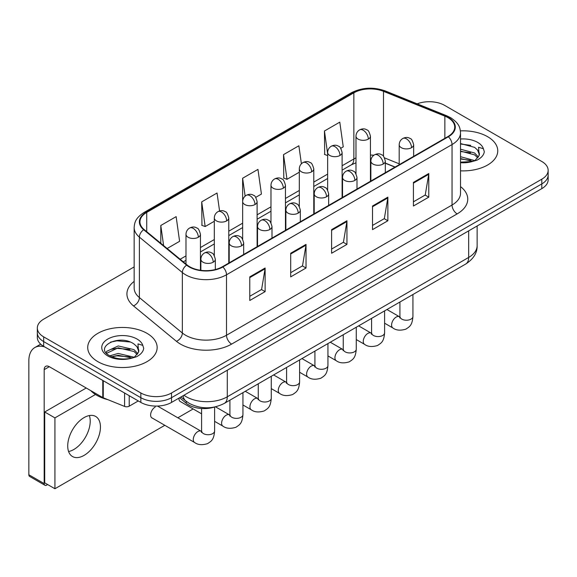 <?xml version="1.0" encoding="UTF-8"?>
<svg xmlns="http://www.w3.org/2000/svg" width="577" height="577" viewBox="0 0 577 577"><rect width="100%" height="100%" fill="white"/><g stroke="black" fill="none" stroke-linecap="round" stroke-linejoin="round"><path stroke-width="0.87" d="M394.957 167.128L385.328 163.233M214.341 407.081A21.695 12.528 180 0 1 186.241 403.251L179.591 397.762M487.587 136.677A34.714 20.044 0 0 0 460.396 130.871A34.714 20.044 0 0 1 487.587 136.677A34.714 20.044 0 0 1 497.756 150.849A34.714 20.044 0 0 0 487.587 136.677M146.984 333.326A34.714 20.044 0 0 0 109.154 328.977A34.714 20.044 0 0 0 87.726 347.498A34.714 20.044 0 0 0 97.888 361.671A34.714 20.044 0 0 0 135.725 366.013A34.714 20.044 0 0 0 157.153 347.498A34.714 20.044 0 0 0 146.984 333.326A34.714 20.044 0 0 0 109.154 328.977A34.714 20.044 0 0 0 87.726 347.498A34.714 20.044 0 0 0 97.888 361.671A34.714 20.044 0 0 0 135.725 366.013A34.714 20.044 0 0 0 157.153 347.498A34.714 20.044 0 0 0 146.984 333.326M447.954 117.636A23.145 13.365 180 0 1 454.726 127.084A23.145 13.365 180 0 1 447.954 136.533L222.419 266.74A23.145 13.365 180 0 1 187.092 264.958L144.127 229.531A23.145 13.365 180 0 1 139.944 221.864A23.145 13.365 180 0 1 146.724 212.415L353.86 92.832A23.145 13.365 180 0 1 383.496 91.332L444.86 116.136A23.145 13.365 180 0 1 447.954 117.636M448.358 117.398A23.722 13.697 0 0 0 445.192 115.862L383.828 91.058A23.722 13.697 0 0 0 353.449 92.594L146.313 212.185A23.722 13.697 0 0 0 143.659 229.725L186.623 265.146A23.722 13.697 0 0 0 222.83 266.978L448.358 136.771A23.722 13.697 0 0 0 448.358 117.398M134.16 266.913L43.679 319.153A21.695 12.528 0 0 0 37.325 328.01L37.325 337.458A21.695 12.528 0 0 0 43.679 346.315L140.846 402.414L140.846 397.69A21.695 12.528 0 0 0 171.535 397.69L541.796 183.919A21.695 12.528 0 0 0 548.15 175.062A21.695 12.528 0 0 1 541.796 183.919L171.535 397.69A21.695 12.528 0 0 1 140.846 397.69L43.679 341.591L140.846 397.69L140.846 392.966A21.695 12.528 0 0 0 171.535 392.966L541.796 179.195A21.695 12.528 0 0 0 548.15 170.338A21.695 12.528 0 0 0 541.796 161.481L444.629 105.382A21.695 12.528 0 0 0 417.193 103.838M37.325 332.734A21.695 12.528 0 0 0 43.679 341.591A21.695 12.528 0 0 1 37.325 332.734M249.776 276.866L249.776 300.494L265.124 291.63L265.124 268.009L249.776 276.866M249.776 296.297L261.597 289.481L265.059 268.795A5.784 3.339 -120 0 0 265.124 268.009M261.489 289.539L265.124 291.63M290.693 253.245L290.693 276.873L306.034 268.009L306.034 244.388L290.693 253.245M290.693 272.676L302.507 265.86L305.976 245.175A5.784 3.339 -120 0 0 306.034 244.388M302.406 265.918L306.034 268.009M413.428 182.39L413.428 206.011L428.776 197.146L428.776 173.526L413.428 182.39M413.428 201.82L425.249 194.997L428.711 174.312A5.784 3.339 -120 0 0 428.776 173.526M425.141 195.055L428.776 197.146M372.518 206.011L372.518 229.632L387.859 220.767L387.859 197.146L372.518 206.011M372.518 225.434L384.332 218.618L387.802 197.933A5.784 3.339 -120 0 0 387.859 197.146M384.232 218.676L387.859 220.767M331.602 229.632L331.602 253.253L346.95 244.388L346.95 220.767L331.602 229.632M331.602 249.055L343.423 242.239L346.885 221.554A5.784 3.339 -120 0 0 346.95 220.767M343.315 242.297L346.95 244.388M460.518 170.842A34.714 20.044 0 0 0 497.756 150.849A34.714 20.044 0 0 1 460.518 170.842M37.325 328.01A21.695 12.528 0 0 0 43.679 336.867L140.846 392.966M167.142 248.507L179.598 241.316L176.136 216.635L160.795 225.492L160.795 243.27M301.403 163.781L298.872 145.772L283.531 154.629L283.783 178.113M340.747 148.282L343.25 146.832L339.788 122.151L324.447 131.008L324.692 154.492M219.57 210.98L217.046 193.014L201.705 201.871L201.957 225.355M255.748 197.348L261.424 194.074L257.962 169.393L242.621 178.25L242.65 201.856M242.621 178.25L245.131 196.13M283.531 154.629L286.993 179.31L299.312 172.198M286.993 179.31L283.531 178.019M327.642 155.595L324.447 154.398M324.447 131.008L327.642 153.814M201.705 201.871L205.167 226.552L214.319 221.272M205.167 226.552L201.705 225.261M160.795 225.492L163.616 245.6M140.846 402.414A21.695 12.528 0 0 0 171.535 402.414L541.796 188.643A21.695 12.528 0 0 0 548.15 179.786L548.15 170.338M479.148 155.523L479.386 154.398A16.351 9.441 0 0 0 477.54 150.034L474.611 147.366L460.518 143.558M460.518 162.151L472.368 161.517L476.963 160.175C481.377 157.91 483.829 155.083 484.312 151.686L483.403 148.758L478.571 147.243L479.141 155.516L475.152 160.334M460.518 156.706L474.77 160.608M460.518 158.581L472.952 161.387M460.518 149.212L474.597 152.992L478.398 156.944M460.518 151.087L474.597 154.867L477.77 157.838M477.54 150.034L479.379 154.622M460.518 144.012L470.717 145.346M460.518 151.513L470.551 152.797M460.518 159.007L470.551 160.298M90.733 390.607A36.163 20.88 0 0 0 96.871 395.332A36.163 20.88 0 0 0 107.986 399.702M138.545 352.165L138.79 351.04A16.351 9.441 0 0 0 136.937 346.683L134.015 344.015C118.941 333.347 93.827 347.267 109.334 355.533C115.66 358.959 123.139 359.839 131.765 358.158L136.36 356.817C140.774 354.552 143.226 351.725 143.709 348.335L142.807 345.399L137.975 343.885L138.545 352.158L134.549 356.975M109.818 355.814L118.206 353.441L134.174 357.25M129.948 356.939L116.922 355.829L111.743 356.759L118.206 355.317L132.357 358.028M106.154 352.778L106.644 351.364L118.206 345.94L134.001 349.633L137.795 353.593M106.601 353.319L118.206 347.816L134.001 351.508L137.167 354.48M136.937 346.683L138.776 351.263M110.51 342.125L116.922 340.827L130.113 341.988M111.722 349.265L116.922 348.328L129.948 349.446M73.856 449.483A23.145 13.365 120 0 0 89.348 415.555A23.145 13.365 120 0 1 73.856 449.483A23.145 13.365 120 0 1 68.591 451.517A23.145 13.365 120 0 0 73.856 449.483M129.212 395.699L129.212 406.179L138.292 400.936M44.761 346.936A28.929 16.704 -120 0 0 34.844 347.542A28.929 16.704 -120 0 0 28.85 360.784L28.85 474.756L44.191 483.613L44.191 369.641A7.234 4.176 60 0 1 45.691 366.33A7.234 4.176 60 0 1 49.305 366.691L102.778 397.56L102.778 380.438M44.191 483.613A3.613 2.084 120 0 0 44.941 485.271L29.6 476.414A3.613 2.084 -60 0 1 28.85 474.756M44.941 485.271A3.613 2.084 120 0 0 46.751 485.091L47.667 484.557M129.212 406.179A3.613 2.084 180 0 1 124.582 406.417L103.261 397.798A3.613 2.084 180 0 1 102.778 397.56M155.271 406.965A6.506 3.758 120 0 0 155.22 406.994A6.506 3.758 120 0 0 150.965 412.728A6.506 3.758 120 0 0 151.967 417.943A6.506 3.758 120 0 0 152.4 418.137M84.083 455.383A23.145 13.365 120 0 0 99.201 434.993A23.145 13.365 120 0 0 95.652 416.443A23.145 13.365 120 0 0 84.083 417.589A23.145 13.365 120 0 0 68.966 437.986A23.145 13.365 120 0 0 72.507 456.53A23.145 13.365 120 0 0 84.083 455.383M95.479 394.48L54.93 417.885L54.93 488.748L164.82 425.307M177.839 417.791L193.151 408.949M178.971 398.123A6.506 3.758 120 0 0 180.298 401.585A6.506 3.758 120 0 0 180.731 401.78M86.233 388.004L44.703 411.985L44.703 482.848L54.93 488.748M54.93 417.885L44.703 411.985M186.241 401.325L186.241 403.251M460.518 186.602A36.163 20.88 180 0 1 457.157 213.894L231.622 344.101A7.234 4.176 60 0 1 226.509 335.244L452.043 205.03A28.929 16.704 0 0 0 460.518 193.223L460.518 132.753A28.929 16.704 180 0 1 452.043 144.56A7.234 4.176 -120 0 0 448.358 136.771M231.622 344.101A36.163 20.88 180 0 1 180.486 344.101A36.163 20.88 180 0 1 176.432 341.31L133.467 305.889A36.163 20.88 180 0 1 134.16 281.381M185.599 335.244A28.929 16.704 0 0 0 226.509 335.244L226.509 274.775A28.929 16.704 180 0 1 182.354 272.539L139.389 237.118A28.929 16.704 180 0 1 134.16 227.533L134.16 288.002A28.929 16.704 0 0 0 139.389 297.588L182.354 333.016A28.929 16.704 0 0 0 185.599 335.244M460.518 132.753C460.049 127.784 459.588 123.644 450.543 117.629L446.742 115.782A7.234 3.39 112 0 0 445.192 115.862M446.742 115.782L385.378 90.978C373.398 86.738 362.031 87.358 351.263 92.825A7.234 4.176 60 0 1 353.449 92.594M146.313 212.185A7.234 4.176 -120 0 0 144.127 212.415C135.357 218.164 134.564 222.498 134.16 227.533M143.659 229.725A7.234 4.84 129.5 0 0 139.389 237.118L139.389 297.588A7.234 4.84 -50.5 0 1 133.467 305.889M385.378 90.978A7.234 3.39 112 0 0 383.828 91.058M186.623 265.146A7.234 4.84 129.5 0 0 182.354 272.539L182.354 333.016A7.234 4.84 -50.5 0 1 176.432 341.31M222.83 266.978A7.234 4.176 60 0 1 226.509 274.775L452.043 144.56L452.043 205.03A7.234 4.176 60 0 0 457.157 213.894M171.535 392.966L171.535 402.414M541.796 179.195L541.796 188.643M43.679 336.867L43.679 346.315M146.724 212.415L146.724 231.665M444.86 116.136L444.86 138.314M383.496 91.332L383.496 156.295M399.19 163.818L384.585 157.91M373.874 155.22A23.145 13.365 0 0 0 370.441 155.054M355.98 157.889A23.145 13.365 0 0 0 353.86 158.971L342.111 165.75M353.86 92.832L353.86 158.971A13.019 7.515 60 0 1 351.162 164.928L342.111 170.157M327.642 174.103L313.78 182.108M299.312 190.46L285.449 198.466M270.981 206.818L257.111 214.824M242.65 223.176L228.78 231.182M214.319 239.534L200.45 247.54M185.982 255.892L180.168 259.246M395.115 167.034L386.085 163.385A13.019 6.095 -68 0 1 385.328 162.93M331.602 230.374L346.885 221.554M372.518 206.754L387.802 197.933M413.428 183.133L428.711 174.312M290.693 253.995L305.976 245.175M249.776 277.616L265.059 268.795M183.969 395.238A28.929 16.704 0 0 0 186.364 396.803A28.929 16.704 0 0 0 227.28 396.803L468.661 257.443A28.929 16.704 0 0 0 477.136 245.629C477.345 252.813 473.522 258.958 465.668 264.064L224.28 403.424A14.468 8.352 60 0 0 227.28 396.803L227.28 370.232M468.661 230.865L468.661 257.443A14.468 8.352 60 0 1 465.668 264.064M183.176 395.692A14.468 9.672 129.5 0 0 185.772 400.943L180.954 396.976M411.538 147.69A7.234 4.176 0 0 0 413.659 144.74C412.512 140.557 411.365 138.509 410.225 138.588C408.127 137.11 405.66 137.074 402.811 138.48A7.234 4.176 60 0 1 406.424 138.833A7.234 4.176 -120 0 1 411.538 147.69A7.234 4.176 0 0 1 401.311 147.69A7.234 4.176 0 0 1 399.19 144.74C399.298 142 400.503 139.908 402.811 138.48M384.599 323.192L392.944 328.01A6.506 3.758 -60 0 1 391.942 322.795A6.506 3.758 -60 0 1 396.197 317.054A6.506 3.758 -60 0 1 396.486 316.903A6.506 3.758 -60 0 1 399.45 316.737L386.943 309.517M400.287 317.393L399.71 317.869L399.919 316.463A6.506 3.758 -0 0 0 401.823 319.124A6.506 3.758 -0 0 0 410.73 319.283A6.506 3.758 -0 0 0 412.937 316.463C412.194 325.644 409.547 326.625 405.912 329.135C400.474 330.787 396.147 330.412 392.944 328.01M368.328 139.1A7.234 4.176 0 0 0 370.441 136.15C369.294 131.967 368.155 129.912 367.008 129.991C364.916 128.52 362.443 128.483 359.594 129.883A7.234 4.176 60 0 1 363.207 130.243A7.234 4.176 -120 0 1 368.328 139.1A7.234 4.176 0 0 1 358.093 139.1A7.234 4.176 0 0 1 355.98 136.15C356.088 133.41 357.293 131.318 359.594 129.883M383.207 164.048A7.234 4.176 0 0 0 385.328 161.098C384.181 156.915 383.034 154.867 381.895 154.946C379.796 153.468 377.329 153.432 374.473 154.831A7.234 4.176 60 0 1 378.094 155.191A7.234 4.176 -120 0 1 383.207 164.048A7.234 4.176 0 0 1 372.98 164.048A7.234 4.176 0 0 1 370.86 161.098C370.968 158.358 372.172 156.266 374.473 154.831M356.269 339.55L364.606 344.368A6.506 3.758 -60 0 1 363.611 339.153A6.506 3.758 -60 0 1 367.866 333.412A6.506 3.758 -60 0 1 368.155 333.261A6.506 3.758 -60 0 1 371.119 333.095L358.613 325.868M371.956 333.751L371.372 334.227L371.581 332.821A6.506 3.758 -0 0 0 373.492 335.482A6.506 3.758 -0 0 0 382.4 335.641A6.506 3.758 -0 0 0 384.599 332.821C383.864 342.002 381.217 342.983 377.582 345.486C372.136 347.145 367.816 346.77 364.606 344.368M354.877 180.406A7.234 4.176 0 0 0 356.99 177.456C355.843 173.273 354.704 171.225 353.557 171.304C351.465 169.826 348.991 169.789 346.142 171.189A7.234 4.176 60 0 1 349.763 171.549A7.234 4.176 -120 0 1 354.877 180.406A7.234 4.176 0 0 1 344.649 180.406A7.234 4.176 0 0 1 342.529 177.456C342.637 174.716 343.842 172.624 346.142 171.189M327.938 355.908L336.276 360.726A6.506 3.758 -60 0 1 335.28 355.504A6.506 3.758 -60 0 1 339.528 349.77A6.506 3.758 -60 0 1 339.824 349.612A6.506 3.758 -60 0 1 342.788 349.446L330.282 342.226M343.625 350.102L343.041 350.585L343.25 349.179A6.506 3.758 -0 0 0 345.154 351.84A6.506 3.758 -0 0 0 354.062 351.999A6.506 3.758 -0 0 0 356.269 349.179C355.533 358.36 352.886 359.341 349.244 361.844C343.805 363.503 339.485 363.128 336.276 360.726M326.539 196.764A7.234 4.176 0 0 0 328.659 193.814C327.512 189.631 326.373 187.583 325.226 187.662C323.134 186.183 320.661 186.147 317.812 187.547A7.234 4.176 60 0 1 321.425 187.907A7.234 4.176 -120 0 1 326.539 196.764A7.234 4.176 0 0 1 316.311 196.764A7.234 4.176 0 0 1 314.198 193.814C314.306 191.074 315.511 188.982 317.812 187.547M299.607 372.266L307.945 377.084A6.506 3.758 -60 0 1 306.95 371.862A6.506 3.758 -60 0 1 311.198 366.128A6.506 3.758 -60 0 1 311.486 365.969A6.506 3.758 -60 0 1 314.458 365.804L301.951 358.584M315.294 366.46L314.71 366.943L314.919 365.537A6.506 3.758 -0 0 0 316.823 368.198A6.506 3.758 -0 0 0 325.731 368.357A6.506 3.758 -0 0 0 327.938 365.537C327.195 374.718 324.548 375.699 320.913 378.202C315.475 379.861 311.154 379.486 307.945 377.084M298.208 213.122A7.234 4.176 0 0 0 300.328 210.172C299.182 205.989 298.035 203.933 296.895 204.013C294.804 202.541 292.33 202.505 289.481 203.905A7.234 4.176 60 0 1 293.094 204.265A7.234 4.176 -120 0 1 298.208 213.122A7.234 4.176 0 0 1 287.981 213.122A7.234 4.176 0 0 1 285.86 210.172C285.976 207.431 287.18 205.34 289.481 203.905M271.277 388.624L279.614 393.435A6.506 3.758 -60 0 1 278.619 388.22A6.506 3.758 -60 0 1 282.867 382.486A6.506 3.758 -60 0 1 283.156 382.327A6.506 3.758 -60 0 1 286.12 382.162L273.613 374.942M286.957 382.818L286.38 383.301L286.589 381.895A6.506 3.758 -0 0 0 288.493 384.556A6.506 3.758 -0 0 0 297.4 384.715A6.506 3.758 -0 0 0 299.607 381.895C298.864 391.076 296.217 392.057 292.582 394.56C287.144 396.219 282.817 395.844 279.614 393.435M339.99 155.458A7.234 4.176 0 0 0 342.111 152.508C340.964 148.325 339.817 146.269 338.677 146.349C336.586 144.877 334.112 144.841 331.263 146.241A7.234 4.176 60 0 1 334.876 146.601A7.234 4.176 -120 0 1 339.99 155.458A7.234 4.176 0 0 1 329.763 155.458A7.234 4.176 0 0 1 327.642 152.508C327.758 149.768 328.962 147.676 331.263 146.241M311.659 171.816A7.234 4.176 0 0 0 313.78 168.866C312.633 164.683 311.486 162.627 310.347 162.707C308.255 161.235 305.781 161.199 302.932 162.599A7.234 4.176 60 0 1 306.546 162.959A7.234 4.176 -120 0 1 311.659 171.816A7.234 4.176 0 0 1 301.432 171.816A7.234 4.176 0 0 1 299.312 168.866C299.42 166.118 300.624 164.034 302.932 162.599M283.329 188.174A7.234 4.176 0 0 0 285.449 185.217C284.302 181.041 283.156 178.985 282.016 179.065C279.917 177.593 277.45 177.557 274.594 178.957A7.234 4.176 60 0 1 278.215 179.317A7.234 4.176 -120 0 1 283.329 188.174A7.234 4.176 0 0 1 273.101 188.174A7.234 4.176 0 0 1 270.981 185.217C271.089 182.476 272.294 180.392 274.594 178.957M483.403 148.758A20.693 11.944 0 0 0 477.669 142.404A20.693 11.944 0 0 0 460.518 138.999M460.518 162.707A20.693 11.944 0 0 0 472.368 161.517M142.807 345.399A20.693 11.944 0 0 0 137.066 339.052A20.693 11.944 0 0 0 107.805 339.052A20.693 11.944 0 0 0 107.805 355.944A20.693 11.944 0 0 0 131.765 358.158M44.191 369.641L49.305 366.691M103.261 380.712L103.261 397.798M124.582 406.417L124.582 393.024M269.877 229.48A7.234 4.176 0 0 0 271.998 226.53C270.851 222.347 269.704 220.291 268.565 220.371C266.466 218.899 263.999 218.863 261.15 220.263A7.234 4.176 60 0 1 264.764 220.623A7.234 4.176 -120 0 1 269.877 229.48A7.234 4.176 0 0 1 259.65 229.48A7.234 4.176 0 0 1 257.53 226.53C257.638 223.782 258.842 221.698 261.15 220.263M242.939 404.982L251.283 409.793A6.506 3.758 -60 0 1 250.281 404.578A6.506 3.758 -60 0 1 254.536 398.844A6.506 3.758 -60 0 1 254.825 398.685A6.506 3.758 -60 0 1 257.789 398.519L245.283 391.3M258.626 399.176L258.049 399.659L258.258 398.253A6.506 3.758 -0 0 0 260.162 400.907A6.506 3.758 -0 0 0 269.07 401.073A6.506 3.758 -0 0 0 271.277 398.253C270.534 407.434 267.887 408.415 264.252 410.918C258.813 412.577 254.486 412.202 251.283 409.793M241.547 245.838A7.234 4.176 0 0 0 243.667 242.888C242.52 238.705 241.374 236.649 240.234 236.729C238.135 235.257 235.668 235.221 232.812 236.62A7.234 4.176 60 0 1 236.433 236.981A7.234 4.176 -120 0 1 241.547 245.838A7.234 4.176 0 0 1 231.319 245.838A7.234 4.176 0 0 1 229.199 242.888C229.307 240.14 230.512 238.056 232.812 236.62M214.608 421.34L222.946 426.151A6.506 3.758 -60 0 1 221.95 420.936A6.506 3.758 -60 0 1 226.206 415.202A6.506 3.758 -60 0 1 226.494 415.043A6.506 3.758 -60 0 1 229.458 414.877L215.51 406.828M230.295 415.534L229.711 416.017L229.92 414.611A6.506 3.758 -0 0 0 231.831 417.265A6.506 3.758 -0 0 0 240.739 417.431A6.506 3.758 -0 0 0 242.939 414.611C242.203 423.792 239.556 424.773 235.921 427.276C230.475 428.927 226.155 428.56 222.946 426.151M213.216 262.196A7.234 4.176 0 0 0 215.329 259.239C214.182 255.063 213.043 253.007 211.896 253.087C209.804 251.615 207.331 251.579 204.482 252.978A7.234 4.176 60 0 1 208.102 253.339A7.234 4.176 -120 0 1 213.216 262.196A7.234 4.176 0 0 1 202.989 262.196A7.234 4.176 0 0 1 200.868 259.239C200.976 256.498 202.181 254.414 204.482 252.978M151.585 417.669L194.615 442.509A6.506 3.758 -60 0 1 193.62 437.294A6.506 3.758 -60 0 1 197.868 431.56A6.506 3.758 -60 0 1 198.163 431.401A6.506 3.758 -60 0 1 201.128 431.235L157.521 406.064M201.964 431.892L201.38 432.375L201.589 430.969A6.506 3.758 -0 0 0 203.493 433.623A6.506 3.758 -0 0 0 212.401 433.789A6.506 3.758 -0 0 0 214.608 430.969C213.872 440.15 211.225 441.131 207.583 443.634C202.145 445.285 197.824 444.91 194.615 442.509M254.998 204.532A7.234 4.176 0 0 0 257.111 201.575C255.964 197.399 254.825 195.343 253.685 195.423C251.586 193.951 249.113 193.915 246.264 195.314A7.234 4.176 60 0 1 249.884 195.675A7.234 4.176 -120 0 1 254.998 204.532A7.234 4.176 0 0 1 244.771 204.532A7.234 4.176 0 0 1 242.65 201.575C242.758 198.834 243.963 196.75 246.264 195.314M226.667 220.89A7.234 4.176 0 0 0 228.78 217.933C227.634 213.757 226.494 211.701 225.347 211.781C223.256 210.309 220.782 210.266 217.933 211.672A7.234 4.176 60 0 1 221.546 212.033A7.234 4.176 -120 0 1 226.667 220.89A7.234 4.176 0 0 1 216.433 220.89A7.234 4.176 0 0 1 214.319 217.933C214.428 215.192 215.632 213.108 217.933 211.672M198.329 237.248A7.234 4.176 0 0 0 200.45 234.291C199.303 230.108 198.156 228.059 197.017 228.139C194.925 226.66 192.451 226.624 189.602 228.03A7.234 4.176 60 0 1 193.216 228.384A7.234 4.176 -120 0 1 198.329 237.248A7.234 4.176 0 0 1 188.102 237.248A7.234 4.176 0 0 1 185.982 234.291C186.097 231.55 187.301 229.466 189.602 228.03M351.263 92.825L144.127 212.415M386.085 163.385L385.328 163.089M370.881 160.557L370.441 160.557M355.98 162.779L351.162 164.928M327.642 178.502L313.78 186.508M299.312 194.86L285.449 202.866M270.981 211.218L257.111 219.224M242.65 227.576L228.78 235.582M214.319 243.934L200.45 251.94M185.982 260.292L183.313 261.835M224.28 403.424C212.639 409.273 200.998 409.273 189.357 403.424L185.772 400.943M477.136 245.629L477.136 225.975M399.897 316.968L399.45 316.737M412.937 294.508L412.937 316.463M413.659 156.331L413.659 144.74M399.919 302.023L399.919 316.463M399.19 164.683L399.19 144.74M370.441 181.279L370.441 136.15M355.98 173.764L355.98 136.15M371.566 333.326L371.119 333.095M384.599 310.866L384.599 332.821M385.328 172.689L385.328 161.098M371.581 318.381L371.581 332.821M370.86 181.041L370.86 161.098M343.228 349.684L342.788 349.446M356.269 327.224L356.269 349.179M356.99 189.047L356.99 177.456M343.25 334.739L343.25 349.179M342.529 197.399L342.529 177.456M314.898 366.042L314.458 365.804M327.938 343.582L327.938 365.537M328.659 205.405L328.659 193.814M314.919 351.097L314.919 365.537M314.198 213.757L314.198 193.814M286.567 382.4L286.12 382.162M299.607 359.94L299.607 381.895M300.328 221.763L300.328 210.172M286.589 367.455L286.589 381.895M285.86 230.115L285.86 210.172M342.111 197.637L342.111 152.508M327.642 190.121L327.642 152.508M313.78 213.995L313.78 168.866M299.312 206.472L299.312 168.866M285.449 230.353L285.449 185.217M270.981 222.83L270.981 185.217M34.844 347.542L40.693 344.159M258.236 398.757L257.789 398.519M271.277 376.298L271.277 398.253M271.998 238.121L271.998 226.53M258.258 383.813L258.258 398.253M257.53 246.473L257.53 226.53M229.906 415.115L229.458 414.877M242.939 392.656L242.939 414.611M243.667 254.479L243.667 242.888M201.589 413.824L179.916 401.311M229.92 400.171L229.92 414.611M229.199 262.823L229.199 242.888M201.568 431.473L201.128 431.235M214.608 407.023L214.608 430.969M215.329 269.531L215.329 259.239M201.589 408.509L201.589 430.969M200.868 270.317L200.868 259.239M257.111 246.711L257.111 201.575M242.65 239.188L242.65 201.575M228.78 263.069L228.78 217.933M214.319 255.546L214.319 217.933M200.45 270.26L200.45 234.291M185.982 264.042L185.982 234.291"/></g></svg>
